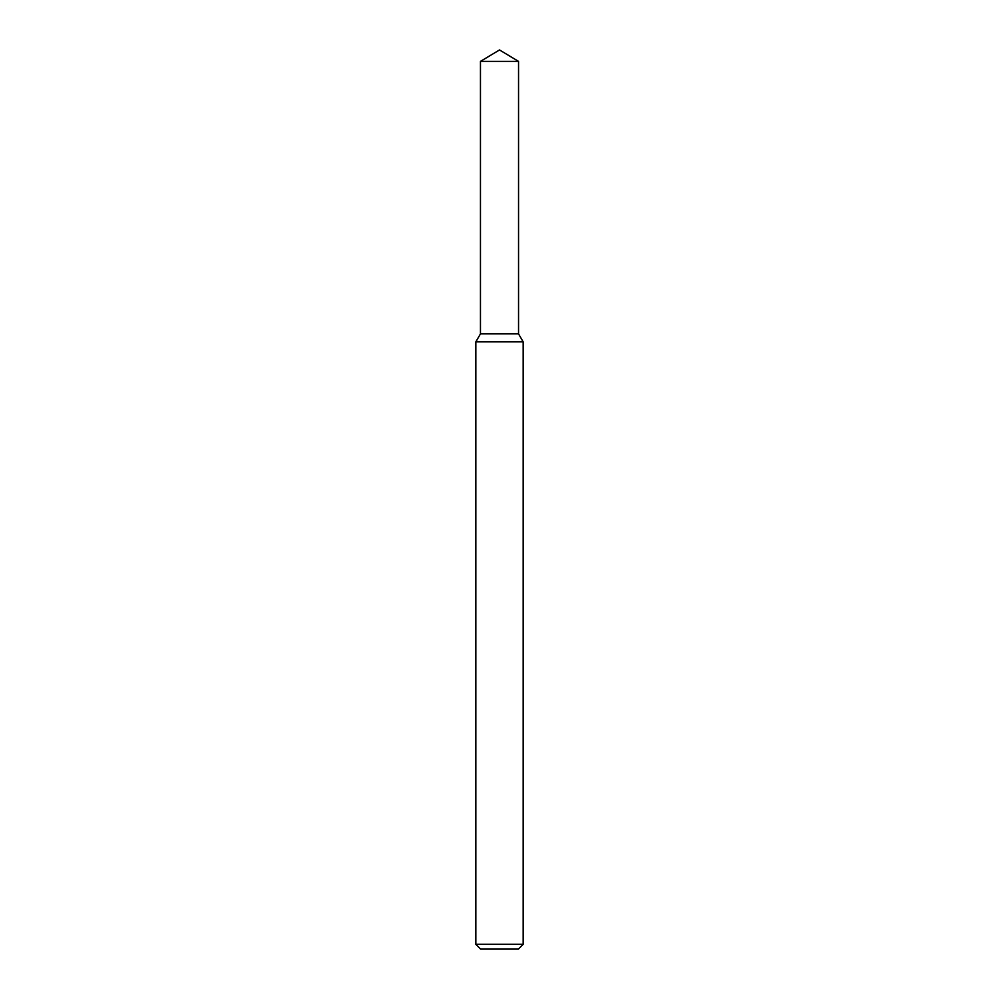 <?xml version="1.0" encoding="UTF-8"?>
<svg xmlns="http://www.w3.org/2000/svg" width="999" height="999" viewBox="0 0 999 999"><rect width="100%" height="100%" fill="white"/><g stroke="black" fill="none" stroke-linecap="round" stroke-linejoin="round"><path stroke-width="1.5" d="M480.457 61.389L480.457 333.878L518.543 333.878L523.164 341.87L475.836 341.87L480.457 333.878L518.543 333.878L518.543 61.389L480.457 61.389L499.5 49.95L518.543 61.389M523.164 944.317L518.431 949.05L480.569 949.05L475.836 944.317L523.164 944.317L523.164 341.87M475.836 944.317L475.836 341.87"/></g></svg>
